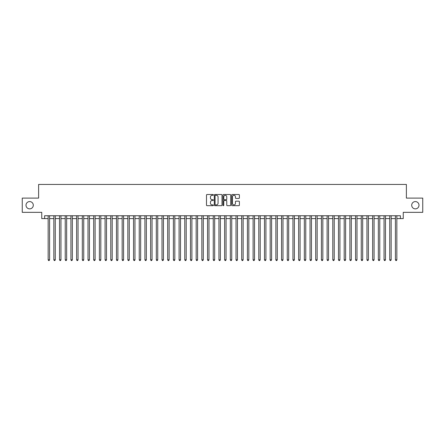 <?xml version="1.0" encoding="UTF-8"?>
<svg xmlns="http://www.w3.org/2000/svg" width="445" height="445" viewBox="0 0 445 445"><rect width="100%" height="100%" fill="white"/><g stroke="black" fill="none" stroke-linecap="round" stroke-linejoin="round"><path stroke-width="0.67" d="M213.394 194.899A0.389 0.389 0 0 0 212.999 194.51L207.064 194.51A0.556 0.556 0 0 0 206.502 195.071L206.502 205.128A0.556 0.556 0 0 0 207.064 205.685L212.999 205.685A0.389 0.389 0 0 0 213.394 205.295A0.389 0.389 0 0 0 212.999 204.906L212.232 204.906A1.786 1.786 0 0 1 210.446 203.115L210.446 202.275A1.786 1.786 0 0 1 212.232 200.489L212.999 200.489A0.389 0.389 0 0 0 213.394 200.1A0.389 0.389 0 0 0 212.999 199.705L212.232 199.705A1.786 1.786 0 0 1 210.446 197.919L210.446 197.079A1.786 1.786 0 0 1 212.232 195.294L212.999 195.294A0.389 0.389 0 0 0 213.394 194.899M411.703 205.223A3.643 3.643 0 0 0 415.352 208.866A3.643 3.643 0 0 0 418.995 205.223A3.643 3.643 0 0 0 415.352 201.579A3.643 3.643 0 0 0 411.703 205.223M26.005 205.223A3.643 3.643 0 0 0 29.648 208.866A3.643 3.643 0 0 0 33.297 205.223A3.643 3.643 0 0 0 29.648 201.579A3.643 3.643 0 0 0 26.005 205.223M238.832 198.448A0.556 0.556 0 0 0 239.388 197.892L239.388 195.071A0.556 0.556 0 0 0 238.832 194.51L232.234 194.51A0.556 0.556 0 0 0 231.678 195.071L231.678 205.128A0.556 0.556 0 0 0 232.234 205.685L238.832 205.685A0.556 0.556 0 0 0 239.388 205.128L239.388 201.719A0.556 0.556 0 0 0 238.832 201.162L236.011 201.162A0.556 0.556 0 0 0 235.45 201.719L235.45 203.41A1.496 1.496 0 0 1 233.953 204.906A1.496 1.496 0 0 1 232.462 203.41L232.462 196.785A1.496 1.496 0 0 1 233.953 195.294A1.496 1.496 0 0 1 235.45 196.785L235.45 197.892A0.556 0.556 0 0 0 236.011 198.448L238.832 198.448M44.595 218.601L44.595 215.753L400.405 215.753L400.405 218.601L403.253 218.601L403.253 212.337L422.75 212.337L422.75 198.103L406.385 198.103L406.385 184.441L38.615 184.441L38.615 198.103L22.25 198.103L22.25 212.337L41.747 212.337L41.747 218.601L48.155 218.601M222.011 195.071A0.556 0.556 0 0 0 221.454 194.51L214.857 194.51A0.556 0.556 0 0 0 214.301 195.071L214.301 205.128A0.556 0.556 0 0 0 214.857 205.685L221.454 205.685A0.556 0.556 0 0 0 222.011 205.128L222.011 195.071M223.546 194.51L230.143 194.51A0.556 0.556 0 0 1 230.699 195.071L230.699 205.128A0.556 0.556 0 0 1 230.143 205.685L227.317 205.685A0.556 0.556 0 0 1 226.761 205.128L226.761 201.045A0.556 0.556 0 0 0 226.205 200.489L224.33 200.489A0.556 0.556 0 0 0 223.774 201.045L223.774 205.295A0.389 0.389 0 0 1 223.379 205.685A0.389 0.389 0 0 1 222.989 205.295L222.989 195.071A0.556 0.556 0 0 1 223.546 194.51M49.579 218.601L53.845 218.601M55.269 218.601L59.541 218.601M60.959 218.601L65.231 218.601M66.655 218.601L70.927 218.601M72.346 218.601L76.618 218.601M78.042 218.601L82.308 218.601M83.732 218.601L88.004 218.601M89.428 218.601L93.695 218.601M95.119 218.601L99.391 218.601M100.815 218.601L105.081 218.601M106.505 218.601L110.777 218.601M112.201 218.601L116.468 218.601M117.892 218.601L122.164 218.601M123.582 218.601L127.854 218.601M129.278 218.601L133.55 218.601M134.969 218.601L139.24 218.601M140.665 218.601L144.931 218.601M146.355 218.601L150.627 218.601M152.051 218.601L156.317 218.601M157.741 218.601L162.013 218.601M163.437 218.601L167.704 218.601M169.128 218.601L173.4 218.601M174.824 218.601L179.09 218.601M180.514 218.601L184.786 218.601M186.205 218.601L190.477 218.601M191.901 218.601L196.173 218.601M197.591 218.601L201.863 218.601M203.287 218.601L207.554 218.601M208.978 218.601L213.25 218.601M214.674 218.601L218.94 218.601M220.364 218.601L224.636 218.601M226.06 218.601L230.326 218.601M231.75 218.601L236.022 218.601M237.446 218.601L241.713 218.601M243.137 218.601L247.409 218.601M248.827 218.601L253.099 218.601M254.523 218.601L258.795 218.601M260.214 218.601L264.486 218.601M265.91 218.601L270.176 218.601M271.6 218.601L275.872 218.601M277.296 218.601L281.563 218.601M282.987 218.601L287.259 218.601M288.683 218.601L292.949 218.601M294.373 218.601L298.645 218.601M300.069 218.601L304.336 218.601M305.76 218.601L310.031 218.601M311.45 218.601L315.722 218.601M317.146 218.601L321.418 218.601M322.836 218.601L327.108 218.601M328.532 218.601L332.799 218.601M334.223 218.601L338.495 218.601M339.919 218.601L344.185 218.601M345.609 218.601L349.881 218.601M351.305 218.601L355.572 218.601M356.996 218.601L361.268 218.601M362.692 218.601L366.958 218.601M368.382 218.601L372.654 218.601M374.073 218.601L378.345 218.601M379.769 218.601L384.041 218.601M385.459 218.601L389.731 218.601M391.155 218.601L395.421 218.601M396.845 218.601L400.405 218.601M215.475 195.294A0.389 0.389 0 0 0 215.08 195.683L215.08 204.511A0.389 0.389 0 0 0 215.475 204.906L216.281 204.906A1.786 1.786 0 0 0 218.072 203.115L218.072 197.079A1.786 1.786 0 0 0 216.281 195.294L215.475 195.294M226.761 196.818A1.496 1.496 0 0 0 225.265 195.322A1.496 1.496 0 0 0 223.774 196.818L223.774 199.149A0.556 0.556 0 0 0 224.33 199.705L226.205 199.705A0.556 0.556 0 0 0 226.761 199.149L226.761 196.818M49.579 215.753L49.579 259.819L48.155 259.819L48.155 215.753M49.579 259.819L49.15 260.559L48.577 260.559L48.155 259.819M55.269 215.753L55.269 259.819L53.845 259.819L53.845 215.753M55.269 259.819L54.841 260.559L54.273 260.559L53.845 259.819M60.959 215.753L60.959 259.819L59.541 259.819L59.541 215.753M60.959 259.819L60.537 260.559L59.964 260.559L59.541 259.819M66.655 215.753L66.655 259.819L65.231 259.819L65.231 215.753M66.655 259.819L66.227 260.559L65.66 260.559L65.231 259.819M72.346 215.753L72.346 259.819L70.927 259.819L70.927 215.753M72.346 259.819L71.923 260.559L71.35 260.559L70.927 259.819M78.042 215.753L78.042 259.819L76.618 259.819L76.618 215.753M78.042 259.819L77.614 260.559L77.046 260.559L76.618 259.819M83.732 215.753L83.732 259.819L82.308 259.819L82.308 215.753M83.732 259.819L83.31 260.559L82.737 260.559L82.308 259.819M89.428 215.753L89.428 259.819L88.004 259.819L88.004 215.753M89.428 259.819L89 260.559L88.433 260.559L88.004 259.819M95.119 215.753L95.119 259.819L93.695 259.819L93.695 215.753M95.119 259.819L94.69 260.559L94.123 260.559L93.695 259.819M100.815 215.753L100.815 259.819L99.391 259.819L99.391 215.753M100.815 259.819L100.386 260.559L99.819 260.559L99.391 259.819M106.505 215.753L106.505 259.819L105.081 259.819L105.081 215.753M106.505 259.819L106.077 260.559L105.51 260.559L105.081 259.819M112.201 215.753L112.201 259.819L110.777 259.819L110.777 215.753M112.201 259.819L111.773 260.559L111.2 260.559L110.777 259.819M117.892 215.753L117.892 259.819L116.468 259.819L116.468 215.753M117.892 259.819L117.463 260.559L116.896 260.559L116.468 259.819M123.582 215.753L123.582 259.819L122.164 259.819L122.164 215.753M123.582 259.819L123.159 260.559L122.586 260.559L122.164 259.819M129.278 215.753L129.278 259.819L127.854 259.819L127.854 215.753M129.278 259.819L128.85 260.559L128.282 260.559L127.854 259.819M134.969 215.753L134.969 259.819L133.55 259.819L133.55 215.753M134.969 259.819L134.546 260.559L133.973 260.559L133.55 259.819M140.665 215.753L140.665 259.819L139.24 259.819L139.24 215.753M140.665 259.819L140.236 260.559L139.669 260.559L139.24 259.819M146.355 215.753L146.355 259.819L144.931 259.819L144.931 215.753M146.355 259.819L145.932 260.559L145.359 260.559L144.931 259.819M152.051 215.753L152.051 259.819L150.627 259.819L150.627 215.753M152.051 259.819L151.623 260.559L151.055 260.559L150.627 259.819M157.741 215.753L157.741 259.819L156.317 259.819L156.317 215.753M157.741 259.819L157.313 260.559L156.746 260.559L156.317 259.819M163.437 215.753L163.437 259.819L162.013 259.819L162.013 215.753M163.437 259.819L163.009 260.559L162.442 260.559L162.013 259.819M169.128 215.753L169.128 259.819L167.704 259.819L167.704 215.753M169.128 259.819L168.7 260.559L168.132 260.559L167.704 259.819M174.824 215.753L174.824 259.819L173.4 259.819L173.4 215.753M174.824 259.819L174.395 260.559L173.823 260.559L173.4 259.819M180.514 215.753L180.514 259.819L179.09 259.819L179.09 215.753M180.514 259.819L180.086 260.559L179.519 260.559L179.09 259.819M186.205 215.753L186.205 259.819L184.786 259.819L184.786 215.753M186.205 259.819L185.782 260.559L185.209 260.559L184.786 259.819M191.901 215.753L191.901 259.819L190.477 259.819L190.477 215.753M191.901 259.819L191.472 260.559L190.905 260.559L190.477 259.819M197.591 215.753L197.591 259.819L196.173 259.819L196.173 215.753M197.591 259.819L197.168 260.559L196.595 260.559L196.173 259.819M203.287 215.753L203.287 259.819L201.863 259.819L201.863 215.753M203.287 259.819L202.859 260.559L202.291 260.559L201.863 259.819M208.978 215.753L208.978 259.819L207.554 259.819L207.554 215.753M208.978 259.819L208.555 260.559L207.982 260.559L207.554 259.819M214.674 215.753L214.674 259.819L213.25 259.819L213.25 215.753M214.674 259.819L214.245 260.559L213.678 260.559L213.25 259.819M220.364 215.753L220.364 259.819L218.94 259.819L218.94 215.753M220.364 259.819L219.936 260.559L219.368 260.559L218.94 259.819M226.06 215.753L226.06 259.819L224.636 259.819L224.636 215.753M226.06 259.819L225.632 260.559L225.064 260.559L224.636 259.819M231.75 215.753L231.75 259.819L230.326 259.819L230.326 215.753M231.75 259.819L231.322 260.559L230.755 260.559L230.326 259.819M237.446 215.753L237.446 259.819L236.022 259.819L236.022 215.753M237.446 259.819L237.018 260.559L236.445 260.559L236.022 259.819M243.137 215.753L243.137 259.819L241.713 259.819L241.713 215.753M243.137 259.819L242.709 260.559L242.141 260.559L241.713 259.819M248.827 215.753L248.827 259.819L247.409 259.819L247.409 215.753M248.827 259.819L248.405 260.559L247.832 260.559L247.409 259.819M254.523 215.753L254.523 259.819L253.099 259.819L253.099 215.753M254.523 259.819L254.095 260.559L253.528 260.559L253.099 259.819M260.214 215.753L260.214 259.819L258.795 259.819L258.795 215.753M260.214 259.819L259.791 260.559L259.218 260.559L258.795 259.819M265.91 215.753L265.91 259.819L264.486 259.819L264.486 215.753M265.91 259.819L265.481 260.559L264.914 260.559L264.486 259.819M271.6 215.753L271.6 259.819L270.176 259.819L270.176 215.753M271.6 259.819L271.177 260.559L270.605 260.559L270.176 259.819M277.296 215.753L277.296 259.819L275.872 259.819L275.872 215.753M277.296 259.819L276.868 260.559L276.3 260.559L275.872 259.819M282.987 215.753L282.987 259.819L281.563 259.819L281.563 215.753M282.987 259.819L282.558 260.559L281.991 260.559L281.563 259.819M288.683 215.753L288.683 259.819L287.259 259.819L287.259 215.753M288.683 259.819L288.254 260.559L287.687 260.559L287.259 259.819M294.373 215.753L294.373 259.819L292.949 259.819L292.949 215.753M294.373 259.819L293.945 260.559L293.377 260.559L292.949 259.819M300.069 215.753L300.069 259.819L298.645 259.819L298.645 215.753M300.069 259.819L299.641 260.559L299.068 260.559L298.645 259.819M305.76 215.753L305.76 259.819L304.336 259.819L304.336 215.753M305.76 259.819L305.331 260.559L304.764 260.559L304.336 259.819M311.45 215.753L311.45 259.819L310.031 259.819L310.031 215.753M311.45 259.819L311.027 260.559L310.454 260.559L310.031 259.819M317.146 215.753L317.146 259.819L315.722 259.819L315.722 215.753M317.146 259.819L316.718 260.559L316.15 260.559L315.722 259.819M322.836 215.753L322.836 259.819L321.418 259.819L321.418 215.753M322.836 259.819L322.414 260.559L321.841 260.559L321.418 259.819M328.532 215.753L328.532 259.819L327.108 259.819L327.108 215.753M328.532 259.819L328.104 260.559L327.537 260.559L327.108 259.819M334.223 215.753L334.223 259.819L332.799 259.819L332.799 215.753M334.223 259.819L333.8 260.559L333.227 260.559L332.799 259.819M339.919 215.753L339.919 259.819L338.495 259.819L338.495 215.753M339.919 259.819L339.491 260.559L338.923 260.559L338.495 259.819M345.609 215.753L345.609 259.819L344.185 259.819L344.185 215.753M345.609 259.819L345.181 260.559L344.614 260.559L344.185 259.819M351.305 215.753L351.305 259.819L349.881 259.819L349.881 215.753M351.305 259.819L350.877 260.559L350.31 260.559L349.881 259.819M356.996 215.753L356.996 259.819L355.572 259.819L355.572 215.753M356.996 259.819L356.567 260.559L356 260.559L355.572 259.819M362.692 215.753L362.692 259.819L361.268 259.819L361.268 215.753M362.692 259.819L362.263 260.559L361.69 260.559L361.268 259.819M368.382 215.753L368.382 259.819L366.958 259.819L366.958 215.753M368.382 259.819L367.954 260.559L367.386 260.559L366.958 259.819M374.073 215.753L374.073 259.819L372.654 259.819L372.654 215.753M374.073 259.819L373.65 260.559L373.077 260.559L372.654 259.819M379.769 215.753L379.769 259.819L378.345 259.819L378.345 215.753M379.769 259.819L379.34 260.559L378.773 260.559L378.345 259.819M385.459 215.753L385.459 259.819L384.041 259.819L384.041 215.753M385.459 259.819L385.036 260.559L384.463 260.559L384.041 259.819M391.155 215.753L391.155 259.819L389.731 259.819L389.731 215.753M391.155 259.819L390.727 260.559L390.159 260.559L389.731 259.819M396.845 215.753L396.845 259.819L395.421 259.819L395.421 215.753M396.845 259.819L396.423 260.559L395.85 260.559L395.421 259.819"/></g></svg>
